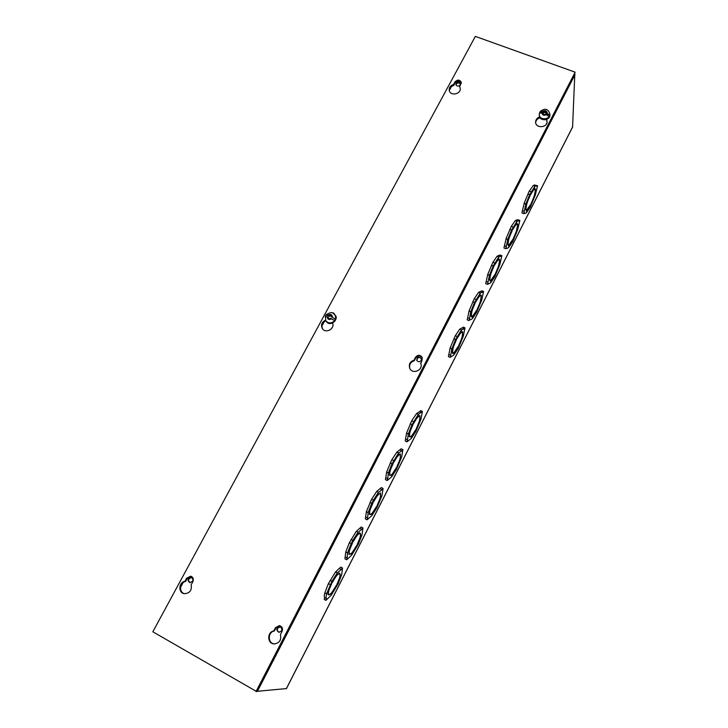 <?xml version="1.0" encoding="UTF-8"?>
<svg xmlns="http://www.w3.org/2000/svg" width="728" height="728" viewBox="0 0 728 728"><rect width="100%" height="100%" fill="white"/><g stroke="black" fill="none" stroke-linecap="round" stroke-linejoin="round"><path stroke-width="1.09" d="M572.572 127.036L574.811 73.847M256.72 691.345L286.395 688.579M279.17 632.368C276.413 630.193 276.667 628.391 279.943 626.972M416.862 360.588C417.299 357.393 418.818 356.747 421.421 358.631M192.556 581.29L189.762 582.673C187.151 580.252 187.606 578.542 191.127 577.55C192.774 578.232 193.248 579.479 192.556 581.29M460.223 84.903C458.431 86.659 456.975 86.55 455.855 84.557C456.975 81.691 458.504 81.409 460.442 83.711L460.223 84.903M190.054 582.719C187.788 580.389 188.243 578.696 191.409 577.641M455.974 84.958C457.139 82.61 458.631 82.337 460.451 84.13M281.563 630.894L278.951 632.359C275.921 630.13 276.176 628.328 279.725 626.935C281.636 627.536 282.246 628.856 281.563 630.894M421.248 360.369C419.674 362.189 418.172 362.18 416.744 360.36C417.062 356.875 418.6 356.219 421.339 358.394L421.248 360.369M525.671 208.463L525.925 208.572C526.153 205.323 527.572 200.928 530.202 195.395L526.954 203.003L525.898 203.977L524.142 203.276L529.265 190.991M529.393 191.036L533.215 185.549L534.962 186.241L533.988 189.234L530.667 194.503C532.541 191.009 533.924 189.289 534.816 189.353L535.271 190.272L535.053 189.517M533.242 185.567L534.707 184.958M535.526 185.276L537.573 185.695L535.271 195.259L534.125 196.169M526.872 209.764L526.298 212.84L524.861 213.55L524.306 212.749L523.623 213.623L521.885 212.922L524.206 203.303M507.735 243.543L508.007 243.653C508.135 240.577 509.527 236.245 512.175 230.658L508.927 238.284L507.807 239.357L506.051 238.629L511.247 226.481M511.302 226.381L515.26 220.639L517.016 221.348L516.07 224.306L512.639 229.748C514.641 226.044 516.106 224.233 517.044 224.306L517.499 225.079L517.781 224.515L516.452 223.978M515.288 220.648L516.962 219.892M517.654 220.184L518.118 219.747M509.154 244.581L508.572 247.602L506.915 248.466L506.397 247.82L505.678 248.739L503.94 248.011L506.115 238.657M489.516 279.152L489.817 279.279C489.844 276.367 491.191 272.099 493.875 266.457L490.617 274.101L489.444 275.275L487.687 274.529L492.883 262.344M492.929 262.271L497.033 256.256L498.953 255.346M499.535 255.592L500.109 254.991L501.838 255.719L499.808 264.774L498.544 265.875M491.163 279.916L490.563 282.892L488.679 283.92L488.215 283.429L487.451 284.393L485.713 283.647L487.742 274.556M471.016 315.297L471.344 315.442C471.271 312.721 472.581 308.508 475.293 302.812L472.026 310.465L470.798 311.757L469.032 310.983L474.237 298.771M474.274 298.707L478.524 292.429L480.289 293.184L479.397 296.059L475.775 301.874C478.014 297.725 479.67 295.686 480.735 295.777L481.126 296.296L481.426 295.714L480.371 295.259M478.56 292.438L480.68 291.327M481.163 291.537L481.827 290.781M468.941 320.593L467.203 319.829L469.087 311.002M452.224 352.006L452.589 352.17C452.406 349.631 453.681 345.481 456.42 339.73L453.153 347.411L451.861 348.803L450.095 348.002L455.3 335.763M455.328 335.717L459.732 329.156L461.497 329.948L460.633 332.769L456.902 338.775C459.286 334.38 461.042 332.232 462.171 332.323L462.526 332.723L462.826 332.132L461.934 331.74M459.759 329.174L462.144 327.846M462.507 328.01L463.263 327.109L465.01 327.882L463.263 336.409L461.871 337.701M450.15 357.357L448.403 356.565L450.141 348.029M335.544 571.962L340.722 567.067L342.497 568.004L341.714 574.674L339.876 576.649M331.695 592.701L331.204 595.258L325.953 600.354L324.178 599.39L324.661 597.652C324.106 597.015 324.16 595.422 324.834 592.856L328.41 583.629L335.508 571.944L337.301 572.89L336.618 575.402L332.186 582.737C335.462 576.74 337.938 573.628 339.612 573.382L338.975 573.036M356.292 531.404L361.179 527.008L362.954 527.918L361.998 534.907L360.242 536.764M352.179 552.552L351.66 555.164L346.701 559.768L344.926 558.831L345.755 551.97L349.367 542.715L356.256 531.385L358.049 532.314L357.33 534.88L353.016 541.978C356.229 536.117 358.604 533.187 360.142 533.196L359.414 532.823M369.132 514.132L369.724 514.432C369.041 512.758 370.133 508.908 373 502.902L369.715 510.656L368.15 512.548L366.366 511.638L371.58 499.253L376.731 491.409L381.308 487.587L383.083 488.47L381.963 495.768L380.28 497.515M372.327 513.04L371.79 515.706L367.112 519.828L365.347 518.928L366.402 511.657M369.97 502.466L371.762 503.366L373.373 500.154L371.58 499.253L373.4 500.172L378.46 492.383L377.714 495.004L373.519 501.883C376.594 496.259 378.851 493.511 380.28 493.62L380.544 492.965M396.796 452.234L401.128 448.785L402.893 449.64L401.619 457.239L400.009 458.877M392.164 474.155L391.609 476.867L387.205 480.525L385.44 479.652L386.659 472.072M389.243 474.929L389.762 475.184C389.207 473.3 390.344 469.378 393.175 463.427L389.899 471.162L388.406 472.936L386.623 472.053L391.819 459.686L393.575 460.551M391.855 459.705L396.769 452.215L398.544 453.089L397.77 455.764L393.693 462.426C396.587 457.12 398.716 454.527 400.072 454.636L400.218 453.963M409.027 436.336L409.491 436.554C409.054 434.461 410.237 430.466 413.04 424.579L409.764 432.296L408.335 433.943L406.552 433.096L411.739 420.739L416.598 413.513L419.601 411.675M419.71 411.73L420.638 410.583L422.395 411.411L420.975 419.31L419.437 420.829M411.684 435.863L409.809 436.918C411.12 437.009 413.14 434.552 415.861 429.529L411.73 435.817M411.902 435.972L411.111 438.638L406.97 441.851L405.214 441.004L406.597 433.115M525.925 208.572L526.881 203.076M524.105 203.394L525.862 204.095L526.926 203.094M522.486 210.683L524.233 211.384L525.862 204.095M523.623 213.623L524.233 211.384M527.254 209.919L526.144 210.465L525.953 209.009L526.399 209.846C527.3 209.901 528.692 208.172 530.575 204.65L526.917 209.737M526.317 212.794L527.29 209.892M535.171 195.35L530.239 207.353L526.344 212.804M534.088 196.26L535.235 195.377M534.216 196.314L531.03 203.767C533.597 198.38 535.016 194.03 535.289 190.727L534.252 196.223M533.251 185.513L535.007 186.204L536.327 185.594L536.918 186.532L537.573 185.695M534.006 189.198L535.007 186.204M534.024 189.207L535.062 188.725L535.553 189.717M527.891 193.967L529.647 194.667L534.962 186.241M525.898 203.977L529.647 194.667M508.007 243.653L508.854 238.347M506.015 238.748L507.771 239.476L508.899 238.365M504.522 245.827L506.269 246.546L507.771 239.476M505.678 248.739L506.269 246.546M509.5 244.726L508.217 245.381L508.053 244.062L508.481 244.763C509.445 244.826 510.92 242.997 512.912 239.275L509.2 244.553M517.581 229.848L512.63 241.86L508.608 247.566L509.527 244.69M516.434 230.849L517.635 229.875M516.562 230.903L513.367 238.384C515.961 232.933 517.353 228.647 517.526 225.507L516.461 230.758M515.306 220.593L517.062 221.312L518.591 220.557L519.146 221.321L519.837 220.448L517.672 229.757L516.598 230.812M516.079 224.26L517.062 221.312M516.106 224.269L517.308 223.678L517.781 224.515M509.782 229.329L511.547 230.048L517.016 221.348M507.807 239.357L511.547 230.048M489.817 279.279L490.545 274.165M487.651 274.647L489.416 275.393L490.59 274.183M486.277 281.509L488.024 282.255L489.416 275.393M487.451 284.393L488.024 282.255M491.473 280.053L490.017 280.844L489.88 279.652L490.281 280.225C491.3 280.289 492.865 278.36 494.985 274.42L491.209 279.889M490.581 282.828L491.509 280.016M499.717 264.865L494.749 276.886L490.608 282.846M498.516 265.957L499.772 264.892M498.644 266.02L495.45 273.519C498.07 268.013 499.417 263.782 499.499 260.815L498.68 265.929M497.078 256.211L498.844 256.948L500.6 256.038L501.11 256.647L501.838 255.719M497.033 256.256L498.798 256.993L497.87 259.905L494.348 265.529C496.46 261.616 498.025 259.696 499.026 259.778L499.454 260.415L499.281 259.15L497.906 259.869L498.844 256.948M499.745 259.851L498.544 259.341M491.4 265.238L493.175 265.984L498.798 256.993M489.444 275.275L493.175 265.984M471.344 315.442L471.962 310.538M468.996 311.093L470.761 311.866L471.999 310.556M467.758 317.745L469.515 318.509L470.761 311.866M472.891 315.788L472.29 318.709L470.151 319.938L469.76 319.583L468.95 320.593L469.515 318.509M473.173 315.906L471.517 316.853L471.125 316.371L471.425 315.788L471.79 316.234C472.872 316.316 474.538 314.269 476.785 310.101L472.936 315.752M472.308 318.646L473.209 315.87M481.59 300.409L476.613 312.439L472.335 318.664M480.316 301.601L481.636 300.436M480.462 301.665L477.25 309.182C479.898 303.621 481.217 299.445 481.19 296.66L480.344 301.519M478.578 292.383L480.334 293.138L482.336 292.046L482.791 292.501L483.565 291.528L481.672 300.318L480.489 301.574M479.406 296.014L480.334 293.138M479.434 296.023L480.999 295.159L481.426 295.714M472.736 301.711L474.51 302.475L480.289 293.184M470.798 311.757L474.51 302.475M452.589 352.17L453.089 347.474M450.059 348.111L451.824 348.912L453.125 347.493M448.949 354.536L450.705 355.328L451.824 348.912M454.336 352.206L453.735 355.082L450.159 357.366L450.705 355.328M454.591 352.325L452.734 353.435L452.388 353.071L453.007 352.816C454.163 352.898 455.928 350.732 458.303 346.319L454.372 352.17M463.181 336.5L458.185 348.53L453.79 355.027L454.627 352.279M461.843 337.792L463.226 336.518M461.989 337.856L458.786 345.391C461.461 339.776 462.735 335.663 462.608 333.051L462.016 337.774M459.787 329.111L461.552 329.893L464.191 328.92L465.01 327.882M460.651 332.723L461.552 329.893M460.669 332.732L462.444 331.704L462.826 332.132M453.781 338.748L455.555 339.539L461.497 329.948M451.861 348.803L455.555 339.539M330.112 580.334L331.904 581.299L337.301 572.89M324.852 592.756L326.654 593.72L331.904 581.299M328.419 583.629L330.203 584.584L328.41 583.629M327.9 594.439L328.656 594.84C327.727 593.611 328.719 589.926 331.64 583.783L328.355 591.573L326.654 593.72M328.656 594.84L328.31 591.627L326.626 593.82L324.834 592.856M324.661 597.652L326.444 598.616C325.898 597.979 325.953 596.387 326.626 593.82M325.953 600.354L326.444 598.616M331.877 592.801L328.883 594.913C330.63 594.512 333.096 591.373 336.291 585.494L331.75 592.638M331.231 595.158L331.932 592.738M341.65 574.747L338.192 583.674L331.276 595.176M339.858 576.731L341.687 574.765M340.049 576.831L336.955 584.511M340.067 576.749L339.839 573.473C340.686 574.811 339.676 578.478 336.818 584.466M339.557 568.523L341.332 569.469L342.497 568.004M335.572 571.862L337.364 572.809L341.332 569.469M339.612 573.382L336.673 575.338L337.364 572.809M349.367 542.715L351.16 543.652L352.816 540.404L351.023 539.466L352.807 540.394L358.049 532.314M345.782 551.87L347.565 552.807L351.16 543.652M348.685 553.962L349.349 554.317C348.548 552.861 349.595 549.094 352.489 543.015L349.203 550.787L347.565 552.807M349.349 554.317L349.158 550.841M345.755 551.97L347.538 552.907L349.185 550.859M345.418 557.047L347.192 557.985L347.538 552.907M346.701 559.768L347.192 557.985M352.37 552.652L349.558 554.427C351.16 554.281 353.526 551.324 356.656 545.572L352.225 552.497M351.688 555.073L352.416 552.597M360.224 536.845L361.971 535.007L358.449 543.934L351.724 555.091M360.406 536.936L357.175 544.562C360.005 538.638 361.052 534.889 360.333 533.333L360.424 536.864M360.069 528.382L361.843 529.302L362.954 527.918M356.32 531.313L358.112 532.232L361.843 529.302M357.357 534.807L358.112 532.232M357.384 534.816L360.142 533.196M376.676 491.482L378.46 492.383M368.15 512.548L371.762 503.366M369.724 514.432L369.66 510.719M366.33 511.739L368.122 512.649L369.697 510.728M365.847 517.098L367.613 517.999L368.122 512.649M367.112 519.828L367.613 517.999M372.527 513.149L369.906 514.587C371.371 514.678 373.637 511.911 376.704 506.279L372.372 512.985M371.817 515.615L372.572 513.085M381.9 495.85L376.831 507.935L371.853 515.633M380.262 497.588L381.936 495.868M380.435 497.679L377.213 505.287C380.007 499.417 381.108 495.604 380.507 493.83L380.462 497.597M380.262 488.888L382.036 489.771L383.083 488.47M376.731 491.409L378.524 492.31L382.036 489.771M380.653 493.02L377.759 494.949L378.524 492.31M390.244 462.853L392.037 463.727L398.544 453.089M388.406 472.936L392.037 463.727M389.762 475.184L389.844 471.225M386.586 472.154L388.37 473.036L389.871 471.244M385.949 477.777L387.715 478.651L388.37 473.036M387.205 480.525L387.715 478.651M392.374 474.256L390.026 475.439C391.409 475.53 393.548 472.918 396.432 467.604L392.21 474.101M391.628 476.785L392.419 474.201M401.547 457.321L396.496 469.396L391.664 476.804M399.99 458.949L401.592 457.339M400.154 459.031L396.933 466.621C399.699 460.824 400.846 456.929 400.364 454.945L400.182 458.959M400.136 450.013L401.901 450.869L402.893 449.64M396.824 452.152L398.607 453.016L401.865 450.85L400.1 449.995M397.788 455.692L398.607 453.016M397.816 455.71L400.527 454.117M417.526 417.08L419.847 415.624L419.556 416.252C418.272 416.134 416.27 418.582 413.54 423.587L417.508 417.135L418.318 414.414L416.543 413.577M410.201 423.869L411.984 424.724L418.318 414.414M411.784 420.784L413.468 421.585M408.335 433.943L411.984 424.724M409.491 436.554L409.709 432.359M406.524 433.196L408.299 434.052L409.737 432.377M405.733 439.075L407.498 439.921L408.299 434.052M406.97 441.851L407.498 439.921M411.138 438.556L411.948 435.926M420.902 419.392L415.861 431.449L411.165 438.565M419.41 420.911L420.939 419.41M419.565 420.993L416.352 428.565C419.091 422.822 420.274 418.855 419.91 416.671L419.592 420.911M416.598 413.513L418.373 414.35L422.395 411.411M417.554 417.089L418.373 414.35M420.083 415.815L419.592 415.579M256.01 691.6L575.156 72.19L475.348 36.4L152.844 631.786L256.62 691.545L575.156 72.19M280.407 634.625C281.49 640.103 279.388 643.197 274.11 643.916C267.14 643.752 266.885 631.968 273.801 630.93L275.457 627.727L279.388 625.589C282.182 626.49 283.074 628.428 282.073 631.413L280.407 634.625M191.182 584.784C192.01 590.444 189.699 593.402 184.239 593.666C178.032 592.792 178.633 582.254 184.921 581.29L186.586 578.196L190.754 576.176C193.166 577.177 193.866 579.015 192.847 581.69L191.182 584.784M420.556 363.136L420.675 363.399C423.787 369.906 412.558 374.947 409.755 368.304C408.554 364.355 409.982 361.634 414.041 360.151L415.524 357.275C417.872 354.591 420.092 354.609 422.185 357.357L422.04 360.26L420.784 363.663M332.56 323.05C335.153 328.801 325.616 333.961 322.349 328.583C320.648 324.961 321.703 322.149 325.498 320.147M546.582 119.456L547.092 121.512C547.401 127.982 535.471 128.547 535.599 122.067C535.708 119.629 537.046 117.918 539.621 116.953M459.686 86.732L460.178 88.17C461.397 94.267 450.013 96.442 449.221 90.272C449.03 87.424 450.477 85.476 453.571 84.448L454.927 81.936C457.584 79.343 459.732 79.525 461.361 82.473L459.686 86.732L460.233 88.698M279.661 625.634L276.021 627.8L274.365 631.003L273.801 630.93M274.365 631.003C267.622 631.995 267.622 643.443 274.392 643.925M191.109 576.285L187.314 578.369L185.64 581.454L184.921 581.29M185.64 581.454C179.579 582.382 178.697 592.474 184.603 593.72M422.295 357.657C420.129 355.209 417.954 355.282 415.788 357.876L414.305 360.733L414.041 360.151M414.305 360.733C410.401 362.125 408.927 364.746 409.9 368.586M325.871 320.811C322.276 322.686 321.175 325.371 322.577 328.892M540.067 117.845C537.473 118.609 535.999 120.184 535.635 122.568M547.065 122.013L546.464 119.501M461.388 83.001C459.495 80.544 457.402 80.535 455.1 82.983L453.744 85.485L453.571 84.448M453.744 85.485C450.905 86.395 449.44 88.161 449.34 90.782M549.676 115.106L548.957 116.498L545.481 114.141L543.625 114.806L542.942 113.195L539.503 112.967L540.312 111.402L543.67 111.803L545.527 111.138L546.2 112.749L549.676 115.106L546.209 113.814L546.2 112.749M543.67 111.803L543.68 112.867L540.221 111.575M546.209 113.814L545.527 112.203L543.68 112.867M545.527 111.138L545.527 112.203M328.956 318.873L328.201 317.153L325.298 316.316L326.126 314.714L329.001 315.661L330.885 314.996L331.449 316.78L335.235 319.001L331.449 316.78M328.201 317.153L328.756 318.937L330.649 318.273L334.425 320.493L335.235 319.001M329.001 315.661L329.438 316.352L326.108 314.833M331.131 315.761L329.438 316.352M180.517 587.396L183.065 582.673M321.922 325.989L324.215 321.749M449.34 90.445L451.415 86.605M279.625 641.177L280.48 639.521M420.038 368.905L420.802 367.422M546.164 124.342L546.846 123.005M257.339 691.473L575.047 74.556M286.332 688.697L572.754 126.672M275.457 627.727L276.021 627.8M186.586 578.196L187.314 578.369M415.524 357.275L415.788 357.876M454.927 81.936L455.1 82.983M549.904 114.906C550.15 120.866 539.13 121.339 539.284 115.37C539.175 121.476 550.104 121.003 549.904 114.906L549.904 114.059C550.159 120.029 539.111 120.502 539.275 114.523L539.312 113.868M542.542 111.384C545.145 110.037 546.737 110.629 547.329 113.168M546.601 114.56C544.007 115.907 542.415 115.315 541.823 112.776M335.28 315.524C338.839 320.793 329.411 326.736 326.171 321.276C330.548 328.037 339.102 317.945 335.28 315.524L334.944 314.978C336.099 317.18 335.781 319.274 334.006 321.257C330.931 323.596 328.201 323.423 325.816 320.729L326.171 321.276M332.86 313.14L334.944 314.978C333.815 311.957 330.876 311.875 326.126 314.714M331.731 318.773C329.065 320.156 327.527 319.446 327.118 316.662M327.919 315.169C330.585 313.786 332.123 314.487 332.541 317.281M572.699 126.881L286.413 688.661M524.751 213.504L524.042 213.213M526.317 209.81L525.671 209.555M536.327 185.594L534.589 184.912M534.816 189.353L534.161 189.089M531.012 191.682L529.247 190.982M506.806 248.421L506.206 248.166M508.408 244.735L507.835 244.49M519.837 220.448L518.099 219.738M518.591 220.557L516.844 219.847M517.044 224.306L516.38 224.033M512.931 227.054L511.165 226.335M488.579 283.884L488.088 283.674M490.208 280.189L489.707 279.98M500.6 256.038L498.844 255.31M499.026 259.778L498.343 259.486M494.585 262.963L492.81 262.216M483.565 291.528L481.818 290.781M482.336 292.046L480.589 291.291M480.735 295.777L480.034 295.477M475.948 299.436L474.174 298.662M463.818 328.583L462.062 327.809M462.171 332.323L461.461 332.014M457.02 336.473L455.246 335.672M393.611 460.56L391.819 459.686M400.072 454.636L399.317 454.272M413.522 421.585L411.739 420.739M421.303 412.485L419.537 411.648M419.556 416.252L418.818 415.897M539.503 112.958L539.284 115.37M540.322 111.402C544.972 107.88 548.166 108.763 549.904 114.059M325.816 320.729L325.307 316.234"/></g></svg>
